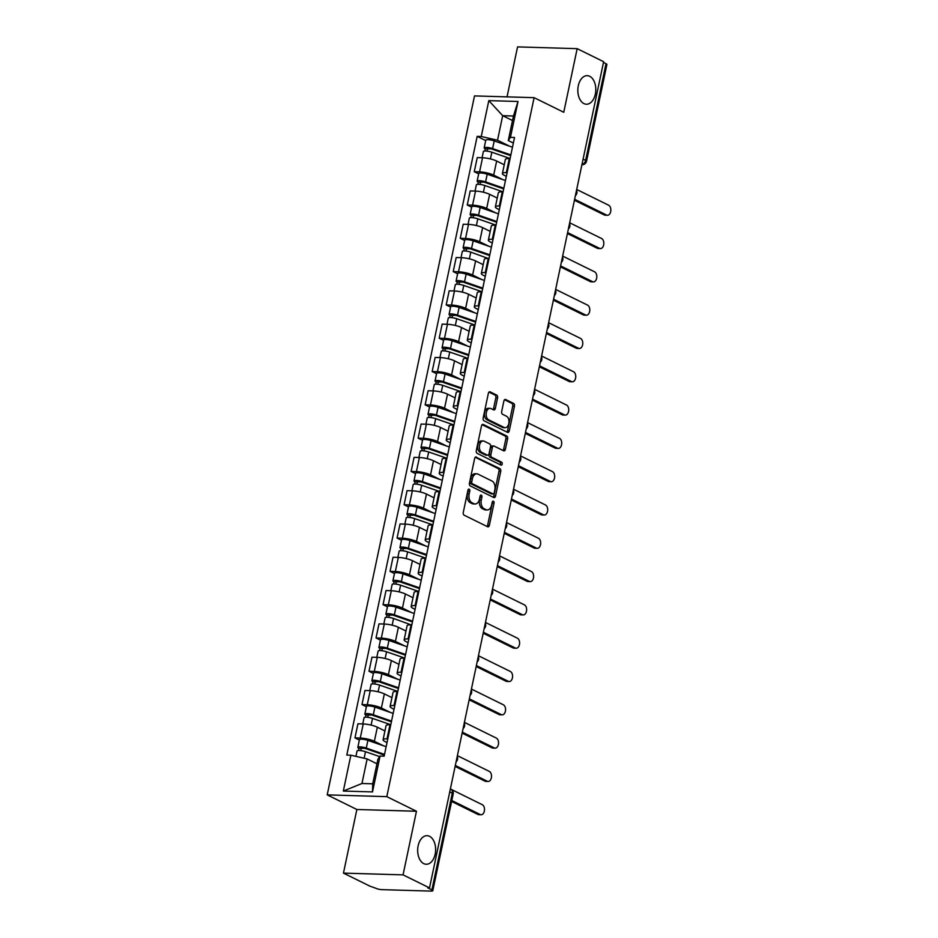 <?xml version="1.0" encoding="UTF-8"?>
<svg xmlns="http://www.w3.org/2000/svg" width="938" height="938" viewBox="0 0 938 938"><rect width="100%" height="100%" fill="white"/><g stroke="black" fill="none" stroke-linecap="round" stroke-linejoin="round"><path stroke-width="1.41" d="M469.176 489.155A1.536 0.961 91.7 0 0 467.956 490.175L463.266 512.441A2.193 1.372 91.7 0 0 464.134 515.173L487.619 526.757A2.193 1.372 91.7 0 0 487.995 526.851A2.193 1.372 91.7 0 0 489.366 525.303L494.056 503.038A1.536 0.961 91.7 0 0 492.239 502.135L491.629 505.019A7.012 4.409 91.7 0 1 487.244 509.967A7.012 4.409 91.7 0 1 486.036 509.662L484.078 508.701A7.012 4.409 91.7 0 1 481.311 499.942L481.921 497.058A1.536 0.961 91.7 0 0 480.092 496.155L479.494 499.039A7.012 4.409 91.7 0 1 475.109 503.987A7.012 4.409 91.7 0 1 473.901 503.683L471.943 502.721A7.012 4.409 91.7 0 1 469.176 493.951L469.786 491.078A1.536 0.961 91.7 0 0 469.176 489.155M583.94 103.602A14.293 8.981 91.7 0 0 586.391 104.235A14.293 8.981 91.7 0 0 595.642 92.194A14.293 8.981 91.7 0 0 589.697 76.283A14.293 8.981 91.7 0 0 587.235 75.65A14.293 8.981 91.7 0 0 577.984 87.691A14.293 8.981 91.7 0 0 583.94 103.602M423.777 863.64A14.293 8.981 91.7 0 0 426.227 864.261A14.293 8.981 91.7 0 0 435.478 852.22A14.293 8.981 91.7 0 0 429.534 836.309A14.293 8.981 91.7 0 0 427.071 835.688A14.293 8.981 91.7 0 0 417.82 847.718A14.293 8.981 91.7 0 0 423.777 863.64M497.574 397.841A2.193 1.372 91.7 0 0 496.706 395.097L490.117 391.85A2.193 1.372 91.7 0 0 489.742 391.756A2.193 1.372 91.7 0 0 488.37 393.303L483.164 418.031A2.193 1.372 91.7 0 0 484.02 420.775L507.517 432.348A2.193 1.372 91.7 0 0 507.892 432.441A2.193 1.372 91.7 0 0 509.264 430.894L514.47 406.166A2.193 1.372 91.7 0 0 513.614 403.434L505.652 399.506A2.193 1.372 91.7 0 0 505.277 399.412A2.193 1.372 91.7 0 0 503.905 400.96L501.678 411.548A2.193 1.372 91.7 0 0 502.534 414.279L506.485 416.226A5.863 3.682 91.7 0 1 508.924 422.757A5.863 3.682 91.7 0 1 505.125 427.693A5.863 3.682 91.7 0 1 504.116 427.435L488.651 419.814A5.863 3.682 91.7 0 1 486.212 413.283A5.863 3.682 91.7 0 1 490.011 408.347A5.863 3.682 91.7 0 1 491.02 408.605L493.599 409.871A2.193 1.372 91.7 0 0 493.974 409.976A2.193 1.372 91.7 0 0 495.346 408.417L497.574 397.841L495.839 397.794A2.193 1.372 91.7 0 0 494.971 395.05L488.979 392.096M416.46 811.253L356.862 809.494L343.46 873.114L403.059 874.873L416.46 811.253L386.808 796.643L534.109 97.669L563.761 112.279L577.163 48.659L603.626 61.697L429.522 887.911L427.775 887.864L431.902 889.892L452.28 793.185A4.467 3.342 -63.8 0 0 450.779 789.069L450.392 788.881M403.059 874.873L429.522 887.911M476.387 457.029A2.193 1.372 91.7 0 0 476.012 456.923A2.193 1.372 91.7 0 0 474.64 458.483L469.422 483.211A2.193 1.372 91.7 0 0 470.29 485.943L493.787 497.527A2.193 1.372 91.7 0 0 494.162 497.621A2.193 1.372 91.7 0 0 495.534 496.073L500.74 471.345A2.193 1.372 91.7 0 0 499.872 468.601L475.625 457.005M476.293 450.615L481.499 425.887A2.193 1.372 91.7 0 1 482.871 424.339A2.193 1.372 91.7 0 1 483.246 424.445L506.743 436.018A2.193 1.372 91.7 0 1 507.61 438.761L505.383 449.337A2.193 1.372 91.7 0 1 504.011 450.885A2.193 1.372 91.7 0 1 503.636 450.791L494.103 446.089A2.193 1.372 91.7 0 0 493.728 445.996A2.193 1.372 91.7 0 0 492.356 447.543L490.879 454.567A2.193 1.372 91.7 0 0 491.735 457.31L501.654 462.2A1.536 0.961 91.7 0 1 501.044 465.131L477.161 453.359A2.193 1.372 91.7 0 1 476.293 450.615M343.46 873.114L369.912 886.152L375.775 888.239A4.467 0.961 -168.1 0 0 381.907 889.646L431.081 891.1A4.467 0.961 -168.1 0 0 432.793 890.713A4.467 0.961 -168.1 0 0 431.902 889.892M356.862 809.494L327.21 794.873L474.511 95.91L534.109 97.669M577.163 48.659L517.565 46.9L507.036 96.872M603.474 62.436L606.007 63.678A4.467 0.961 11.9 0 1 606.909 64.499L586.531 161.207A4.467 0.961 -168.1 0 0 585.629 160.398L606.007 63.678M387.019 742.544L385.143 741.618A10.271 2.204 11.9 0 1 383.079 739.73A10.271 2.204 11.9 0 1 387.019 738.839L387.804 738.863M384.885 730.925L377.346 727.208A10.271 2.204 -168.1 0 0 363.229 723.948L360.262 738.042A10.271 2.204 11.9 0 1 374.368 741.29L383.478 745.78M360.262 738.042L354.963 737.889L359.36 740.059M390.771 724.769L389.985 724.746A10.271 2.204 -168.1 0 0 386.057 725.637L383.079 739.73M363.229 723.948L357.929 723.796L354.963 737.889M394.042 709.234L392.166 708.307A10.271 2.204 11.9 0 1 390.102 706.431A10.271 2.204 11.9 0 1 394.042 705.528L394.816 705.552M366.383 706.748L361.974 704.579L367.274 704.743A10.271 2.204 11.9 0 1 381.391 707.991L390.501 712.481M397.782 691.458L397.009 691.435A10.271 2.204 -168.1 0 0 393.069 692.338L390.102 706.431M391.908 697.626L384.357 693.897A10.271 2.204 -168.1 0 0 370.252 690.649L364.952 690.497L361.974 704.579M401.065 675.935L399.178 675.008A10.271 2.204 11.9 0 1 397.114 673.121A10.271 2.204 11.9 0 1 401.054 672.229L401.839 672.253M373.394 673.449L368.997 671.28L374.297 671.432A10.271 2.204 11.9 0 1 388.402 674.68L397.524 679.171M404.806 658.159L404.032 658.136A10.271 2.204 -168.1 0 0 400.092 659.027L397.114 673.121M398.967 664.327L391.381 660.598A10.271 2.204 -168.1 0 0 377.264 657.339L371.964 657.186L368.997 671.28M408.077 642.624L406.201 641.698A10.271 2.204 11.9 0 1 404.137 639.822A10.271 2.204 11.9 0 1 408.077 638.919L408.851 638.942M380.418 640.138L376.021 637.969L381.32 638.133A10.271 2.204 11.9 0 1 395.426 641.381L404.536 645.872M392.166 625.189L393.585 618.482L411.043 624.825A10.271 2.204 -168.1 0 0 407.104 625.728L404.137 639.822M405.943 631.016L398.392 627.288A10.271 2.204 -168.1 0 0 384.287 624.04L378.987 623.887L376.021 637.969M415.1 609.325L413.212 608.399A10.271 2.204 11.9 0 1 411.161 606.511A10.271 2.204 11.9 0 1 415.1 605.62L415.874 605.643M387.429 606.839L383.032 604.67L388.332 604.822A10.271 2.204 11.9 0 1 402.449 608.07L411.559 612.561M418.84 591.55L418.067 591.526A10.271 2.204 -168.1 0 0 414.127 592.417L411.161 606.511M412.966 597.705L405.415 593.989A10.271 2.204 -168.1 0 0 391.298 590.741L385.999 590.577L383.032 604.67M422.112 576.014L420.236 575.088A10.271 2.204 11.9 0 1 418.172 573.212A10.271 2.204 11.9 0 1 422.112 572.309L422.897 572.332M394.452 573.528L390.056 571.359L395.355 571.523A10.271 2.204 11.9 0 1 409.46 574.771L418.571 579.262M425.864 558.239L425.078 558.216A10.271 2.204 -168.1 0 0 421.139 559.118L418.172 573.212M419.978 564.406L412.427 560.678A10.271 2.204 -168.1 0 0 398.322 557.43L393.022 557.278L390.056 571.359M429.135 542.715L427.259 541.789A10.271 2.204 11.9 0 1 425.195 539.901A10.271 2.204 11.9 0 1 429.135 539.01L429.909 539.033M401.476 540.229L397.067 538.06L402.367 538.213A10.271 2.204 11.9 0 1 416.484 541.472L425.594 545.963M432.875 524.94L432.101 524.917A10.271 2.204 -168.1 0 0 428.162 525.808L425.195 539.901M427.048 531.119L419.45 527.379A10.271 2.204 -168.1 0 0 405.345 524.131L400.045 523.967L397.067 538.06M436.158 509.404L434.271 508.478A10.271 2.204 11.9 0 1 432.207 506.602A10.271 2.204 11.9 0 1 436.147 505.699L436.932 505.723M408.487 506.919L404.09 504.75L409.39 504.914A10.271 2.204 11.9 0 1 423.495 508.161L432.617 512.652M439.899 491.629L439.125 491.618A10.271 2.204 -168.1 0 0 435.185 492.509L432.207 506.602M434.024 497.797L426.473 494.068A10.271 2.204 -168.1 0 0 412.357 490.82L407.057 490.668L404.09 504.75M443.17 476.105L441.294 475.179A10.271 2.204 11.9 0 1 439.23 473.291A10.271 2.204 11.9 0 1 443.17 472.4L443.944 472.424M415.511 473.62L411.114 471.451L416.413 471.603A10.271 2.204 11.9 0 1 430.519 474.863L439.629 479.353M446.922 458.33L446.136 458.307A10.271 2.204 -168.1 0 0 442.197 459.198L439.23 473.291M441.036 464.486L433.485 460.769A10.271 2.204 -168.1 0 0 419.38 457.521L414.08 457.357L411.114 471.451M450.193 442.795L448.305 441.868A10.271 2.204 11.9 0 1 446.254 439.992A10.271 2.204 11.9 0 1 450.181 439.09L450.967 439.113M422.522 440.309L418.125 438.152L423.425 438.304A10.271 2.204 11.9 0 1 437.542 441.552L446.652 446.042M453.933 425.031L453.16 425.008A10.271 2.204 -168.1 0 0 449.22 425.899L446.254 439.992M448.106 431.199L440.508 427.458A10.271 2.204 -168.1 0 0 426.391 424.211L421.092 424.058L418.125 438.152M457.205 409.496L455.329 408.569A10.271 2.204 11.9 0 1 453.265 406.682A10.271 2.204 11.9 0 1 457.205 405.791L457.979 405.814M429.545 407.01L425.149 404.841L430.448 404.993A10.271 2.204 11.9 0 1 444.553 408.253L453.664 412.743M460.957 391.721L460.171 391.697A10.271 2.204 -168.1 0 0 456.231 392.588L453.265 406.682M455.071 397.876L447.52 394.159A10.271 2.204 -168.1 0 0 433.415 390.911L428.115 390.747L425.149 404.841M464.228 376.185L462.352 375.259A10.271 2.204 11.9 0 1 460.288 373.383A10.271 2.204 11.9 0 1 464.228 372.48L465.002 372.503M436.569 373.699L432.16 371.542L437.46 371.694A10.271 2.204 11.9 0 1 451.577 374.942L460.687 379.433M467.968 358.422L467.194 358.398A10.271 2.204 -168.1 0 0 463.255 359.289L460.288 373.383M462.094 364.577L454.543 360.849A10.271 2.204 -168.1 0 0 440.438 357.601L435.138 357.448L432.16 371.542M471.239 342.886L469.363 341.96A10.271 2.204 11.9 0 1 467.3 340.072A10.271 2.204 11.9 0 1 471.239 339.181L472.025 339.204M443.58 340.4L439.183 338.231L444.483 338.384A10.271 2.204 11.9 0 1 458.588 341.643L467.699 346.134M474.991 325.111L474.206 325.087A10.271 2.204 -168.1 0 0 470.278 325.978L467.3 340.072M469.106 331.266L461.566 327.55A10.271 2.204 -168.1 0 0 447.449 324.302L442.15 324.138L439.183 338.231M478.263 309.575L476.387 308.649A10.271 2.204 11.9 0 1 474.323 306.773A10.271 2.204 11.9 0 1 478.263 305.87L479.037 305.894M450.603 307.101L446.195 304.932L451.495 305.084A10.271 2.204 11.9 0 1 465.611 308.332L474.722 312.823M482.003 291.812L481.229 291.788A10.271 2.204 -168.1 0 0 477.29 292.679L474.323 306.773M476.176 297.979L468.578 294.239A10.271 2.204 -168.1 0 0 454.473 290.991L449.173 290.839L446.195 304.932M485.286 276.276L483.398 275.35A10.271 2.204 11.9 0 1 481.335 273.462A10.271 2.204 11.9 0 1 485.274 272.571L486.06 272.595M457.615 273.79L453.218 271.621L458.518 271.774A10.271 2.204 11.9 0 1 472.623 275.033L481.745 279.524M469.375 258.841L470.782 252.134L488.252 258.478A10.271 2.204 -168.1 0 0 484.313 259.38L481.335 273.462M483.152 264.657L475.601 260.94A10.271 2.204 -168.1 0 0 461.484 257.692L456.185 257.528L453.218 271.621M492.298 242.965L490.422 242.039A10.271 2.204 11.9 0 1 488.358 240.163A10.271 2.204 11.9 0 1 492.298 239.26L493.071 239.284M464.638 240.491L460.241 238.322L465.541 238.475A10.271 2.204 11.9 0 1 479.646 241.723L488.757 246.213M496.05 225.202L495.264 225.179A10.271 2.204 -168.1 0 0 491.324 226.07L488.358 240.163M490.164 231.358L482.613 227.629A10.271 2.204 -168.1 0 0 468.508 224.381L463.208 224.229L460.241 238.322M499.321 209.666L497.433 208.74A10.271 2.204 11.9 0 1 495.381 206.852A10.271 2.204 11.9 0 1 499.321 205.961L500.095 205.985M471.65 207.181L467.253 205.012L472.553 205.176A10.271 2.204 11.9 0 1 486.67 208.424L495.78 212.914M503.061 191.891L502.287 191.868A10.271 2.204 -168.1 0 0 498.348 192.771L495.381 206.852M497.187 198.047L489.636 194.33A10.271 2.204 -168.1 0 0 475.519 191.082L470.219 190.918L467.253 205.012M506.332 176.356L504.456 175.429A10.271 2.204 11.9 0 1 502.393 173.553A10.271 2.204 11.9 0 1 506.332 172.651L507.118 172.674M478.673 173.882L474.276 171.713L479.576 171.865A10.271 2.204 11.9 0 1 493.681 175.113L502.791 179.604M510.084 158.592L509.299 158.569A10.271 2.204 -168.1 0 0 505.359 159.46L502.393 173.553M504.245 164.771L496.648 161.031A10.271 2.204 -168.1 0 0 482.542 157.772L477.243 157.619L474.276 171.713M376.947 763.778L367.133 758.936L361.962 783.488L372.726 783.805L377.908 759.252L380.066 756.051L384.146 756.169L514.528 137.476L510.448 137.358L508.279 140.559L513.461 116.007L502.686 115.691L497.515 140.243L509.815 146.305M380.066 756.051L372.503 791.918L343.32 791.062L350.871 755.196L367.133 758.936M497.515 140.243L481.253 136.491L477.172 136.373L346.79 755.067L350.871 755.196M481.253 136.491L488.815 100.624L518.011 101.492L510.448 137.358M386.808 796.643L327.21 794.873M512.5 120.521L502.686 115.691L488.815 100.624M513.356 143.057L508.279 140.559M485.696 140.571L477.172 136.373M372.503 791.918L372.726 783.805M343.32 791.062L361.962 783.488M513.461 116.007L518.011 101.492M468.027 489.929A1.536 0.961 91.7 0 1 468.05 491.02L467.441 493.904A7.012 4.409 91.7 0 0 470.208 502.662L471.943 502.721M475.109 503.987L473.362 503.941A7.012 4.409 91.7 0 1 472.166 503.636L470.208 502.662M487.244 509.967L485.509 509.92A7.012 4.409 91.7 0 1 484.301 509.615L482.343 508.654A7.012 4.409 91.7 0 1 479.576 499.884L480.186 496.999A1.536 0.961 91.7 0 0 480.162 495.921M487.033 526.464A2.193 1.372 91.7 0 0 487.631 525.257L492.321 502.991A1.536 0.961 91.7 0 0 492.298 501.9M493.189 497.234A2.193 1.372 91.7 0 0 493.787 496.014L499.004 471.286A2.193 1.372 91.7 0 0 498.137 468.554L475.238 457.263M471.744 481.804A1.536 0.961 91.7 0 0 472.342 483.715L492.966 493.88A1.536 0.961 91.7 0 0 494.185 492.86L494.83 489.824A7.012 4.409 91.7 0 0 492.063 481.065L477.97 474.112A7.012 4.409 91.7 0 0 476.762 473.807A7.012 4.409 91.7 0 0 472.377 478.767L471.744 481.804L469.997 481.745A1.536 0.961 91.7 0 0 470.606 483.668L472.342 483.715M491.758 493.845A1.536 0.961 91.7 0 1 491.231 493.834L470.606 483.668M476.762 473.807L475.027 473.76A7.012 4.409 91.7 0 0 470.642 478.708L472.377 478.767M469.997 481.745L470.642 478.708M482.109 424.68L505.007 435.971L506.743 436.018M503.038 450.498A2.193 1.372 91.7 0 0 503.636 449.29L505.875 438.703A2.193 1.372 91.7 0 0 505.007 435.971M492.368 446.042A2.193 1.372 91.7 0 0 491.993 445.949A2.193 1.372 91.7 0 0 490.621 447.496L489.144 454.52A2.193 1.372 91.7 0 0 489.999 457.252L499.919 462.141L501.654 462.2M500.247 464.732A1.536 0.961 91.7 0 0 499.919 462.141M484.219 441.223A5.863 3.682 91.7 0 0 483.211 440.966A5.863 3.682 91.7 0 0 479.412 445.902A5.863 3.682 91.7 0 0 481.851 452.433L487.303 455.118A2.193 1.372 91.7 0 0 487.678 455.211A2.193 1.372 91.7 0 0 489.05 453.664L490.527 446.652A2.193 1.372 91.7 0 0 489.671 443.909L484.219 441.223M483.211 440.966L481.475 440.919A5.863 3.682 91.7 0 0 477.677 445.855A5.863 3.682 91.7 0 0 480.115 452.386L481.851 452.433M486.33 455.094A2.193 1.372 91.7 0 1 485.943 455.165A2.193 1.372 91.7 0 1 485.567 455.071L480.115 452.386M493.001 409.578A2.193 1.372 91.7 0 0 493.599 408.37L495.839 397.794M490.011 408.347L488.276 408.3A5.863 3.682 91.7 0 0 484.477 413.236A5.863 3.682 91.7 0 0 486.916 419.767L488.651 419.814M505.125 427.693L503.389 427.646A5.863 3.682 91.7 0 1 502.381 427.388L486.916 419.767M506.919 432.055A2.193 1.372 91.7 0 0 507.528 430.847L512.734 406.119A2.193 1.372 91.7 0 0 511.878 403.375L504.503 399.752M384.381 755.102L364.718 748.301L358.949 748.372A5.581 1.196 -168.1 0 1 357.824 747.351L359.442 739.66A5.581 1.196 -168.1 0 1 362.408 739.226A5.581 1.196 -168.1 0 1 367.895 740.387L386.151 746.707M384.521 754.398L366.277 748.078A5.581 1.196 -168.1 0 0 360.79 746.906A5.581 1.196 -168.1 0 0 357.824 747.351M360.743 750.611L361.353 747.715M451.799 800.513L480.256 814.536A5.136 3.224 91.7 0 0 481.135 814.759A5.136 3.224 91.7 0 0 484.454 810.432A5.136 3.224 91.7 0 0 482.32 804.71L451.53 789.538M379.691 756.614L365.503 751.701A5.581 1.196 -168.1 0 0 360.028 750.541A5.581 1.196 -168.1 0 0 357.061 750.975L355.924 756.356M481.135 814.759L478.872 814.688A5.136 3.224 -88.3 0 1 477.993 814.465L451.6 801.462M358.492 750.494L358.949 748.372M391.392 721.791L371.741 714.99L365.961 715.073A5.581 1.196 -168.1 0 1 364.847 714.041L366.465 706.361A5.581 1.196 -168.1 0 1 369.431 705.915A5.581 1.196 -168.1 0 1 374.907 707.088L393.163 713.408M391.545 721.088L373.289 714.768A5.581 1.196 -168.1 0 0 367.813 713.607A5.581 1.196 -168.1 0 0 364.847 714.041M367.766 717.312L368.376 714.416M455.317 765.478L487.268 781.225A5.136 3.224 91.7 0 0 488.147 781.448A5.136 3.224 91.7 0 0 491.477 777.121A5.136 3.224 91.7 0 0 489.343 771.411L457.392 755.665M390.783 724.722L372.527 718.402A5.581 1.196 -168.1 0 0 367.039 717.23A5.581 1.196 -168.1 0 0 364.073 717.676L362.76 723.937M488.147 781.448L485.896 781.389A5.136 3.224 -88.3 0 1 485.005 781.155L455.118 766.428M365.515 717.195L365.961 715.073M398.416 688.492L378.753 681.692L372.984 681.762A5.581 1.196 -168.1 0 1 371.858 680.742L373.476 673.05A5.581 1.196 -168.1 0 1 376.443 672.616A5.581 1.196 -168.1 0 1 381.93 673.777L400.186 680.097M398.568 687.789L380.312 681.469A5.581 1.196 -168.1 0 0 374.825 680.296A5.581 1.196 -168.1 0 0 371.858 680.742M374.778 684.001L375.388 681.105M462.34 732.179L494.291 747.926A5.136 3.224 91.7 0 0 495.17 748.149A5.136 3.224 91.7 0 0 498.5 743.822A5.136 3.224 91.7 0 0 496.354 738.1L464.404 722.354M397.794 691.412L379.55 685.092A5.581 1.196 -168.1 0 0 374.063 683.931A5.581 1.196 -168.1 0 0 371.096 684.365L369.771 690.638M495.17 748.149L492.907 748.078A5.136 3.224 -88.3 0 1 492.028 747.856L462.141 733.129M372.538 683.884L372.984 681.762M405.427 655.181L385.776 648.381L379.996 648.463A5.581 1.196 -168.1 0 1 378.882 647.431L380.5 639.751A5.581 1.196 -168.1 0 1 383.466 639.306A5.581 1.196 -168.1 0 1 388.953 640.478L407.198 646.798M405.579 654.478L387.324 648.158A5.581 1.196 -168.1 0 0 381.848 646.997A5.581 1.196 -168.1 0 0 378.882 647.431M381.801 650.702L382.411 647.806M469.352 698.869L501.302 714.615A5.136 3.224 91.7 0 0 502.193 714.838A5.136 3.224 91.7 0 0 505.512 710.512A5.136 3.224 91.7 0 0 503.378 704.801L471.427 689.055M404.817 658.113L386.562 651.793A5.581 1.196 -168.1 0 0 381.086 650.632A5.581 1.196 -168.1 0 0 378.12 651.066L376.795 657.327M502.193 714.838L499.931 714.779A5.136 3.224 -88.3 0 1 499.051 714.545L469.152 699.818M379.55 650.585L379.996 648.463M412.45 621.882L392.799 615.082L387.019 615.152A5.581 1.196 -168.1 0 1 385.893 614.132L387.523 606.44A5.581 1.196 -168.1 0 1 390.489 606.007A5.581 1.196 -168.1 0 1 395.965 607.167L414.221 613.487M412.603 621.179L394.347 614.859A5.581 1.196 -168.1 0 0 388.86 613.687A5.581 1.196 -168.1 0 0 385.893 614.132M388.813 617.392L389.434 614.496M476.375 665.57L508.326 681.316A5.136 3.224 91.7 0 0 509.205 681.539A5.136 3.224 91.7 0 0 512.535 677.213A5.136 3.224 91.7 0 0 510.389 671.491L478.439 655.744M393.585 618.482A5.581 1.196 -168.1 0 0 388.098 617.321A5.581 1.196 -168.1 0 0 385.131 617.755L383.818 624.028M509.205 681.539L506.954 681.469A5.136 3.224 -88.3 0 1 506.063 681.246L476.176 666.519M386.573 617.274L387.019 615.152M419.474 588.572L399.811 581.771L394.042 581.853A5.581 1.196 -168.1 0 1 392.916 580.821L394.535 573.141A5.581 1.196 -168.1 0 1 397.501 572.708A5.581 1.196 -168.1 0 1 402.988 573.868L421.232 580.188M419.614 587.868L401.37 581.548A5.581 1.196 -168.1 0 0 395.883 580.388A5.581 1.196 -168.1 0 0 392.916 580.821M395.836 584.093L396.446 581.197M483.387 632.259L515.337 648.006A5.136 3.224 91.7 0 0 516.228 648.228A5.136 3.224 91.7 0 0 519.546 643.902A5.136 3.224 91.7 0 0 517.413 638.192L485.462 622.445M418.852 591.503L400.596 585.183A5.581 1.196 -168.1 0 0 395.121 584.022A5.581 1.196 -168.1 0 0 392.154 584.456L390.829 590.717M516.228 648.228L513.965 648.17A5.136 3.224 -88.3 0 1 513.086 647.947L483.187 633.209M393.585 583.975L394.042 581.853M426.485 555.273L406.834 548.472L401.054 548.542A5.581 1.196 -168.1 0 1 399.94 547.522L401.558 539.831A5.581 1.196 -168.1 0 1 404.524 539.397A5.581 1.196 -168.1 0 1 410 540.558L428.256 546.877M426.638 554.569L408.382 548.249A5.581 1.196 -168.1 0 0 402.906 547.089A5.581 1.196 -168.1 0 0 399.94 547.522M402.859 550.794L403.469 547.886M490.41 598.96L522.36 614.707A5.136 3.224 91.7 0 0 523.24 614.929A5.136 3.224 91.7 0 0 526.57 610.603A5.136 3.224 91.7 0 0 524.436 604.881L492.473 589.134M425.875 558.192L407.62 551.872A5.581 1.196 -168.1 0 0 402.132 550.712A5.581 1.196 -168.1 0 0 399.166 551.145L397.853 557.418M523.24 614.929L520.989 614.859A5.136 3.224 -88.3 0 1 520.098 614.636L490.211 599.91M400.608 550.665L401.054 548.542M433.508 521.962L413.846 515.161L408.077 515.243A5.581 1.196 -168.1 0 1 406.951 514.212L408.569 506.532A5.581 1.196 -168.1 0 1 411.536 506.098A5.581 1.196 -168.1 0 1 417.023 507.259L435.279 513.578M433.649 521.258L415.405 514.939A5.581 1.196 -168.1 0 0 409.918 513.778A5.581 1.196 -168.1 0 0 406.951 514.212M409.871 517.483L410.481 514.587M497.433 565.649L529.384 581.396A5.136 3.224 91.7 0 0 530.263 581.619A5.136 3.224 91.7 0 0 533.581 577.292A5.136 3.224 91.7 0 0 531.447 571.582L499.497 555.835M432.887 524.893L414.631 518.573A5.581 1.196 -168.1 0 0 409.156 517.413A5.581 1.196 -168.1 0 0 406.189 517.846L404.864 524.108M530.263 581.619L528 581.56A5.136 3.224 -88.3 0 1 527.121 581.337L497.234 566.599M407.631 517.366L408.077 515.243M440.52 488.663L420.869 481.862L415.088 481.933A5.581 1.196 -168.1 0 1 413.975 480.913L415.593 473.221A5.581 1.196 -168.1 0 1 418.559 472.787A5.581 1.196 -168.1 0 1 424.035 473.948L442.29 480.268M440.672 487.959L422.417 481.64A5.581 1.196 -168.1 0 0 416.941 480.479A5.581 1.196 -168.1 0 0 413.975 480.913M416.894 484.184L417.504 481.276M504.445 532.35L536.395 548.097A5.136 3.224 91.7 0 0 537.286 548.32A5.136 3.224 91.7 0 0 540.605 543.993A5.136 3.224 91.7 0 0 538.471 538.271L506.52 522.525M439.91 491.582L421.654 485.263A5.581 1.196 -168.1 0 0 416.167 484.102A5.581 1.196 -168.1 0 0 413.201 484.536L411.888 490.809M537.286 548.32L535.023 548.249A5.136 3.224 -88.3 0 1 534.144 548.027L504.245 533.3M414.643 484.055L415.088 481.933M447.543 455.364L427.892 448.552L422.112 448.634A5.581 1.196 -168.1 0 1 420.986 447.602L422.604 439.922A5.581 1.196 -168.1 0 1 425.571 439.488A5.581 1.196 -168.1 0 1 431.058 440.649L449.314 446.969M447.696 454.649L429.44 448.329A5.581 1.196 -168.1 0 0 423.953 447.168A5.581 1.196 -168.1 0 0 420.986 447.602M423.906 450.873L424.527 447.977M511.468 499.039L543.419 514.786A5.136 3.224 91.7 0 0 544.298 515.009A5.136 3.224 91.7 0 0 547.628 510.694A5.136 3.224 91.7 0 0 545.482 504.972L513.532 489.226M446.922 458.283L428.678 451.964A5.581 1.196 -168.1 0 0 423.19 450.803A5.581 1.196 -168.1 0 0 420.224 451.237L418.899 457.498M544.298 515.009L542.035 514.95A5.136 3.224 -88.3 0 1 541.156 514.728L511.269 499.989M421.666 450.756L422.112 448.634M454.567 422.053L434.904 415.253L429.123 415.323A5.581 1.196 -168.1 0 1 428.009 414.303L429.627 406.611A5.581 1.196 -168.1 0 1 432.594 406.177A5.581 1.196 -168.1 0 1 438.081 407.338L456.325 413.658M454.707 421.35L436.451 415.03A5.581 1.196 -168.1 0 0 430.976 413.869A5.581 1.196 -168.1 0 0 428.009 414.303M430.929 417.574L431.539 414.666M518.48 465.74L550.43 481.487A5.136 3.224 91.7 0 0 551.321 481.71A5.136 3.224 91.7 0 0 554.639 477.383A5.136 3.224 91.7 0 0 552.505 471.662L520.555 455.915M453.945 424.973L435.689 418.653A5.581 1.196 -168.1 0 0 430.214 417.492A5.581 1.196 -168.1 0 0 427.247 417.926L425.922 424.199M551.321 481.71L549.058 481.64A5.136 3.224 -88.3 0 1 548.179 481.417L518.28 466.69M428.678 417.445L429.123 415.323M461.578 388.754L441.927 381.942L436.147 382.024A5.581 1.196 -168.1 0 1 435.021 380.992L436.651 373.312A5.581 1.196 -168.1 0 1 439.617 372.878A5.581 1.196 -168.1 0 1 445.093 374.039L463.349 380.359M461.731 388.039L443.475 381.719A5.581 1.196 -168.1 0 0 437.987 380.558A5.581 1.196 -168.1 0 0 435.021 380.992M437.952 384.263L438.562 381.367M525.503 432.43L557.453 448.176A5.136 3.224 91.7 0 0 558.333 448.411A5.136 3.224 91.7 0 0 561.663 444.084A5.136 3.224 91.7 0 0 559.517 438.363L527.566 422.616M460.968 391.674L442.713 385.354A5.581 1.196 -168.1 0 0 437.225 384.193A5.581 1.196 -168.1 0 0 434.259 384.627L432.946 390.888M558.333 448.411L556.082 448.341A5.136 3.224 -88.3 0 1 555.19 448.118L525.303 433.379M435.701 384.146L436.147 382.024M468.601 355.443L448.939 348.643L443.17 348.713A5.581 1.196 -168.1 0 1 442.044 347.693L443.662 340.002A5.581 1.196 -168.1 0 1 446.629 339.568A5.581 1.196 -168.1 0 1 452.116 340.729L470.372 347.048M468.742 354.74L450.498 348.42A5.581 1.196 -168.1 0 0 445.011 347.259A5.581 1.196 -168.1 0 0 442.044 347.693M444.964 350.964L445.573 348.057M532.514 399.131L564.477 414.877A5.136 3.224 91.7 0 0 565.356 415.1A5.136 3.224 91.7 0 0 568.674 410.774A5.136 3.224 91.7 0 0 566.54 405.052L534.59 389.305M467.98 358.363L449.724 352.043A5.581 1.196 -168.1 0 0 444.249 350.882A5.581 1.196 -168.1 0 0 441.282 351.328L439.957 357.589M565.356 415.1L563.093 415.03A5.136 3.224 -88.3 0 1 562.214 414.807L532.315 400.08M442.713 350.835L443.17 348.713M475.613 322.144L455.962 315.332L450.181 315.414A5.581 1.196 -168.1 0 1 449.068 314.382L450.686 306.703A5.581 1.196 -168.1 0 1 453.652 306.269A5.581 1.196 -168.1 0 1 459.128 307.43L477.383 313.749M475.765 321.429L457.51 315.109A5.581 1.196 -168.1 0 0 452.034 313.949A5.581 1.196 -168.1 0 0 449.068 314.382M451.987 317.654L452.597 314.758M539.538 365.82L571.488 381.567A5.136 3.224 91.7 0 0 572.368 381.801A5.136 3.224 91.7 0 0 575.698 377.475A5.136 3.224 91.7 0 0 573.564 371.753L541.613 356.006M475.003 325.064L456.747 318.744A5.581 1.196 -168.1 0 0 451.26 317.583A5.581 1.196 -168.1 0 0 448.294 318.017L446.98 324.278M572.368 381.801L570.116 381.731A5.136 3.224 -88.3 0 1 569.225 381.508L539.338 366.77M449.736 317.536L450.181 315.414M482.636 288.834L462.973 282.033L457.205 282.103A5.581 1.196 -168.1 0 1 456.079 281.083L457.697 273.404A5.581 1.196 -168.1 0 1 460.664 272.958A5.581 1.196 -168.1 0 1 466.151 274.119L484.407 280.439M482.789 288.13L464.533 281.81A5.581 1.196 -168.1 0 0 459.045 280.65A5.581 1.196 -168.1 0 0 456.079 281.083M458.999 284.355L459.608 281.447M546.561 332.521L578.512 348.268A5.136 3.224 91.7 0 0 579.391 348.49A5.136 3.224 91.7 0 0 582.721 344.164A5.136 3.224 91.7 0 0 580.575 338.442L548.624 322.695M482.015 291.753L463.771 285.433A5.581 1.196 -168.1 0 0 458.283 284.273A5.581 1.196 -168.1 0 0 455.317 284.718L453.992 290.979M579.391 348.49L577.128 348.42A5.136 3.224 -88.3 0 1 576.249 348.197L546.362 333.471M456.759 284.226L457.205 282.103M489.648 255.535L469.997 248.722L464.216 248.805A5.581 1.196 -168.1 0 1 463.102 247.784L464.72 240.093A5.581 1.196 -168.1 0 1 467.687 239.659A5.581 1.196 -168.1 0 1 473.174 240.82L491.418 247.14M489.8 254.819L471.544 248.5A5.581 1.196 -168.1 0 0 466.069 247.339A5.581 1.196 -168.1 0 0 463.102 247.784M466.022 251.044L466.632 248.148M553.572 299.21L585.523 314.957A5.136 3.224 91.7 0 0 586.414 315.191A5.136 3.224 91.7 0 0 589.732 310.865A5.136 3.224 91.7 0 0 587.598 305.143L555.648 289.396M470.782 252.134A5.581 1.196 -168.1 0 0 465.307 250.974A5.581 1.196 -168.1 0 0 462.34 251.407L461.015 257.68M586.414 315.191L584.151 315.121A5.136 3.224 -88.3 0 1 583.272 314.898L553.373 300.16M463.771 250.927L464.216 248.805M496.671 222.224L477.02 215.423L471.239 215.494A5.581 1.196 -168.1 0 1 470.114 214.474L471.744 206.794A5.581 1.196 -168.1 0 1 474.71 206.348A5.581 1.196 -168.1 0 1 480.186 207.509L498.441 213.829M496.823 221.52L478.568 215.201A5.581 1.196 -168.1 0 0 473.08 214.04A5.581 1.196 -168.1 0 0 470.114 214.474M473.033 217.745L473.655 214.837M560.596 265.911L592.546 281.658A5.136 3.224 91.7 0 0 593.426 281.881A5.136 3.224 91.7 0 0 596.756 277.554A5.136 3.224 91.7 0 0 594.61 271.832L562.659 256.086M496.05 225.143L477.805 218.824A5.581 1.196 -168.1 0 0 472.318 217.663A5.581 1.196 -168.1 0 0 469.352 218.108L468.039 224.37M593.426 281.881L591.175 281.81A5.136 3.224 -88.3 0 1 590.283 281.588L560.396 266.861M470.794 217.616L471.239 215.494M503.694 188.925L484.031 182.113L478.263 182.195A5.581 1.196 -168.1 0 1 477.137 181.175L478.755 173.483A5.581 1.196 -168.1 0 1 481.722 173.049A5.581 1.196 -168.1 0 1 487.209 174.21L505.453 180.53M503.835 188.21L485.591 181.89A5.581 1.196 -168.1 0 0 480.104 180.729A5.581 1.196 -168.1 0 0 477.137 181.175M480.057 184.434L480.666 181.538M567.607 232.601L599.558 248.347A5.136 3.224 91.7 0 0 600.449 248.582A5.136 3.224 91.7 0 0 603.767 244.255A5.136 3.224 91.7 0 0 601.633 238.533L569.683 222.787M503.073 191.844L484.817 185.525A5.581 1.196 -168.1 0 0 479.341 184.364A5.581 1.196 -168.1 0 0 476.375 184.798L475.05 191.071M600.449 248.582L598.186 248.511A5.136 3.224 -88.3 0 1 597.307 248.289L567.408 233.55M477.805 184.317L478.263 182.195M510.706 155.614L491.055 148.814L485.274 148.884A5.581 1.196 -168.1 0 1 484.16 147.864L485.778 140.184A5.581 1.196 -168.1 0 1 488.745 139.739A5.581 1.196 -168.1 0 1 494.22 140.899L512.476 147.219M510.858 154.911L492.602 148.591A5.581 1.196 -168.1 0 0 487.127 147.43A5.581 1.196 -168.1 0 0 484.16 147.864M487.08 151.135L487.69 148.227M574.631 199.302L606.581 215.048A5.136 3.224 91.7 0 0 607.461 215.271A5.136 3.224 91.7 0 0 610.79 210.944A5.136 3.224 91.7 0 0 608.656 205.223L576.694 189.476M510.096 158.534L491.84 152.214A5.581 1.196 -168.1 0 0 486.353 151.053A5.581 1.196 -168.1 0 0 483.387 151.499L482.073 157.76M607.461 215.271L605.209 215.201A5.136 3.224 -88.3 0 1 604.318 214.978L574.431 200.251M484.829 151.006L485.274 148.884M475.519 191.082L472.553 205.176M468.508 224.381L465.541 238.475M461.484 257.692L458.518 271.774M454.473 290.991L451.495 305.084M447.449 324.302L444.483 338.384M440.438 357.601L437.46 371.694M433.415 390.911L430.448 404.993M426.391 424.211L423.425 438.304M419.38 457.521L416.413 471.603M412.357 490.82L409.39 504.914M405.345 524.131L402.367 538.213M398.322 557.43L395.355 571.523M391.298 590.741L388.332 604.822M384.287 624.04L381.32 638.133M377.264 657.339L374.297 671.432M370.252 690.649L367.274 704.743M482.542 157.772L479.576 171.865M496.648 161.031L493.681 175.113M489.636 194.33L486.67 208.424M502.287 191.868L499.321 205.961M482.613 227.629L479.646 241.723M495.264 225.179L492.298 239.26M475.601 260.94L472.623 275.033M488.252 258.478L485.274 272.571M468.578 294.239L465.611 308.332M481.229 291.788L478.263 305.87M461.566 327.55L458.588 341.643M474.206 325.087L471.239 339.181M454.543 360.849L451.577 374.942M467.194 358.398L464.228 372.48M447.52 394.159L444.553 408.253M460.171 391.697L457.205 405.791M440.508 427.458L437.542 441.552M453.16 425.008L450.181 439.09M433.485 460.769L430.519 474.863M446.136 458.307L443.17 472.4M426.473 494.068L423.495 508.161M439.125 491.618L436.147 505.699M419.45 527.379L416.484 541.472M432.101 524.917L429.135 539.01M412.427 560.678L409.46 574.771M425.078 558.216L422.112 572.309M405.415 593.989L402.449 608.07M418.067 591.526L415.1 605.62M398.392 627.288L395.426 641.381M411.043 624.825L408.077 638.919M391.381 660.598L388.402 674.68M404.032 658.136L401.054 672.229M384.357 693.897L381.391 707.991M397.009 691.435L394.042 705.528M377.346 727.208L374.368 741.29M389.985 724.746L387.019 738.839M509.299 158.569L506.332 172.651M449.748 791.93L452.28 793.185A4.467 0.961 -168.1 0 1 453.183 793.994A4.467 4.467 0 0 0 450.779 789.069M583.096 159.143L585.629 160.398A4.467 3.342 -63.8 0 1 581.97 164.49M582.029 164.76A4.467 2.802 -88.3 0 1 581.912 164.748L582.029 164.76A4.467 4.467 0 0 0 586.531 161.207M467.441 493.904L469.176 493.951M472.166 503.636L473.901 503.683M480.186 496.999L481.921 497.058M479.576 499.884L481.311 499.942M482.343 508.654L484.078 508.701M484.301 509.615L486.036 509.662M492.321 502.991L494.056 503.038M487.631 525.257L489.366 525.303M468.05 491.02L469.786 491.078M498.137 468.554L499.872 468.601M499.004 471.286L500.74 471.345M493.787 496.014L495.534 496.073M491.231 493.834L492.966 493.88M482.495 424.422L483.246 424.445M505.875 438.703L507.61 438.761M503.636 449.29L505.383 449.337M490.621 447.496L492.356 447.543M489.144 454.52L490.879 454.567M489.999 457.252L491.735 457.31M485.567 455.071L487.303 455.118M493.599 408.37L495.346 408.417M502.381 427.388L504.116 427.435M504.89 399.482L505.652 399.506M511.878 403.375L513.614 403.434M512.734 406.119L514.47 406.166M507.528 430.847L509.264 430.894M489.355 391.826L490.117 391.85M494.971 395.05L496.706 395.097M366.277 748.078L367.895 740.387M364.132 758.244L365.503 751.701M477.993 814.465L480.256 814.536M373.289 714.768L374.907 707.088M371.108 725.109L372.527 718.402M485.005 781.155L487.268 781.225M380.312 681.469L381.93 673.777M378.131 691.798L379.55 685.092M492.028 747.856L494.291 747.926M387.324 648.158L388.953 640.478M385.155 658.499L386.562 651.793M499.051 714.545L501.302 714.615M394.347 614.859L395.965 607.167M506.063 681.246L508.326 681.316M401.37 581.548L402.988 573.868M399.189 591.89L400.596 585.183M513.086 647.947L515.337 648.006M408.382 548.249L410 540.558M406.201 558.579L407.62 551.872M520.098 614.636L522.36 614.707M415.405 514.939L417.023 507.259M413.224 525.28L414.631 518.573M527.121 581.337L529.384 581.396M422.417 481.64L424.035 473.948M420.236 491.969L421.654 485.263M534.144 548.027L536.395 548.097M429.44 448.329L431.058 440.649M427.259 458.67L428.678 451.964M541.156 514.728L543.419 514.786M436.451 415.03L438.081 407.338M434.282 425.36L435.689 418.653M548.179 481.417L550.43 481.487M443.475 381.719L445.093 374.039M441.294 392.061L442.713 385.354M555.19 448.118L557.453 448.176M450.498 348.42L452.116 340.729M448.317 358.762L449.724 352.043M562.214 414.807L564.477 414.877M457.51 315.109L459.128 307.43M455.329 325.451L456.747 318.744M569.225 381.508L571.488 381.567M464.533 281.81L466.151 274.119M462.352 292.152L463.771 285.433M576.249 348.197L578.512 348.268M471.544 248.5L473.174 240.82M583.272 314.898L585.523 314.957M478.568 215.201L480.186 207.509M476.387 225.542L477.805 218.824M590.283 281.588L592.546 281.658M485.591 181.89L487.209 174.21M483.41 192.231L484.817 185.525M597.307 248.289L599.558 248.347M492.602 148.591L494.22 140.899M490.422 158.932L491.84 152.214M604.318 214.978L606.581 215.048M456.079 761.844A4.467 4.467 0 0 0 457.205 756.544M463.102 728.545A4.467 4.467 0 0 0 464.216 723.245M470.126 695.234A4.467 4.467 0 0 0 471.239 689.934M477.137 661.935A4.467 4.467 0 0 0 478.251 656.635M484.16 628.624A4.467 4.467 0 0 0 485.274 623.324M491.172 595.325A4.467 4.467 0 0 0 492.298 590.025M498.195 562.014A4.467 4.467 0 0 0 499.309 556.715M505.207 528.715A4.467 4.467 0 0 0 506.332 523.416M512.23 495.405A4.467 4.467 0 0 0 513.344 490.105M519.253 462.106A4.467 4.467 0 0 0 520.367 456.806M526.265 428.795A4.467 4.467 0 0 0 527.379 423.495M533.288 395.496A4.467 4.467 0 0 0 534.402 390.196M540.3 362.185A4.467 4.467 0 0 0 541.425 356.886M547.323 328.886A4.467 4.467 0 0 0 548.437 323.587M554.346 295.576A4.467 4.467 0 0 0 555.46 290.276M561.358 262.277A4.467 4.467 0 0 0 562.472 256.977M568.381 228.966A4.467 4.467 0 0 0 569.495 223.666M575.393 195.667A4.467 4.467 0 0 0 576.518 190.367M453.183 793.994L432.793 890.713M491.489 493.892L493.224 493.951M491.993 445.949L493.728 445.996M485.943 455.165L487.678 455.211"/></g></svg>
